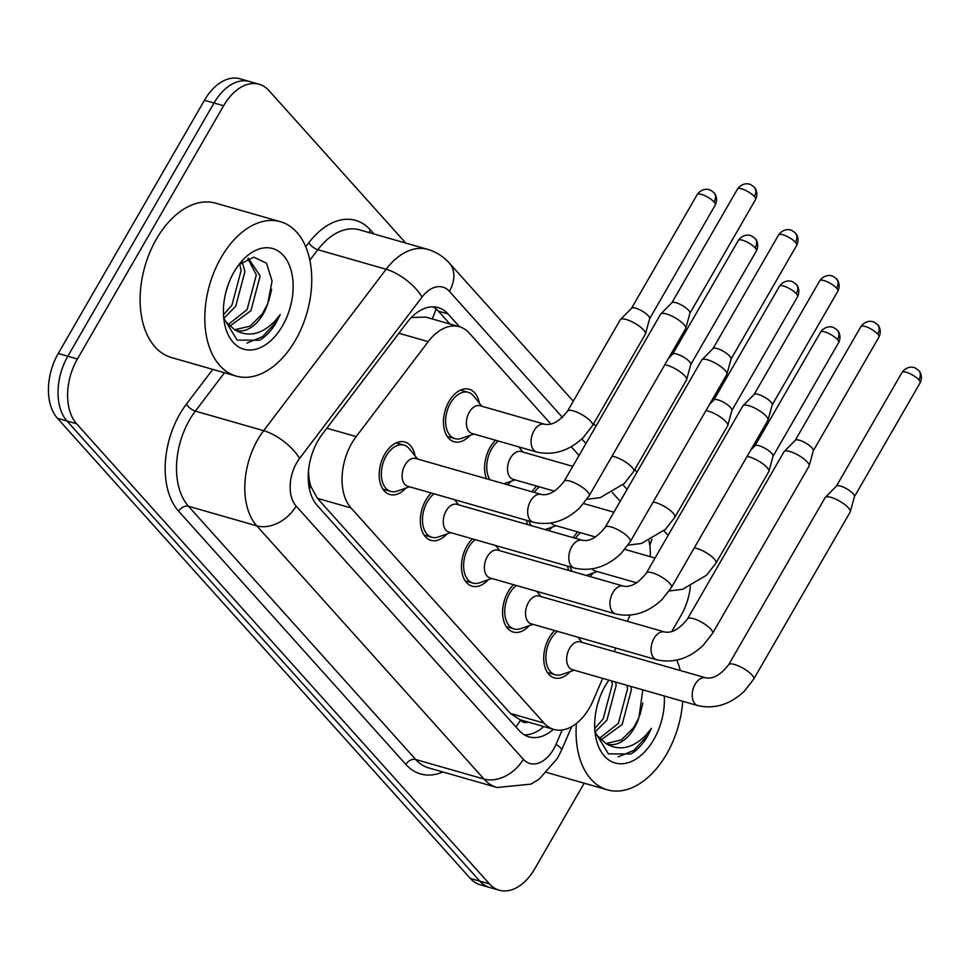 <?xml version="1.0" encoding="UTF-8"?>
<svg xmlns="http://www.w3.org/2000/svg" width="969" height="969" viewBox="0 0 969 969"><rect width="100%" height="100%" fill="white"/><g stroke="black" fill="none" stroke-linecap="round" stroke-linejoin="round"><path stroke-width="1.45" d="M573.212 537.65A27.302 17.212 -74 0 1 577.79 531.92M532.066 491.804A27.302 17.212 -74 0 1 536.656 486.075M486.523 478.759A27.302 17.212 -74 0 1 490.144 447.266A27.302 17.212 -74 0 1 495.522 440.229M520.087 447.266A27.302 17.212 -74 0 1 520.45 448.926M470.062 435.36A27.302 17.212 -74 0 1 454.122 441.731A27.302 17.212 -74 0 1 449.01 401.42A27.302 17.212 -74 0 1 469.153 389.247A27.302 17.212 -74 0 1 479.304 403.08M570.329 671.529A27.302 17.212 -74 0 1 554.389 677.888A27.302 17.212 -74 0 1 549.278 637.578A27.302 17.212 -74 0 1 554.656 630.54M579.22 637.578A27.302 17.212 -74 0 1 579.571 639.237M529.195 625.683A27.302 17.212 -74 0 1 513.255 632.042A27.302 17.212 -74 0 1 508.144 591.732A27.302 17.212 -74 0 1 513.522 584.695M538.086 591.732A27.302 17.212 -74 0 1 538.437 593.391M488.061 579.837A27.302 17.212 -74 0 1 472.121 586.197A27.302 17.212 -74 0 1 467.01 545.886A27.302 17.212 -74 0 1 472.387 538.849M496.952 545.886A27.302 17.212 -74 0 1 497.303 547.558M446.927 533.992A27.302 17.212 -74 0 1 430.987 540.351A27.302 17.212 -74 0 1 425.875 500.04A27.302 17.212 -74 0 1 431.253 493.003M455.818 500.04A27.302 17.212 -74 0 1 456.169 501.712M405.793 488.146A27.302 17.212 -74 0 1 389.853 494.505A27.302 17.212 -74 0 1 384.741 454.195A27.302 17.212 -74 0 1 404.885 442.021A27.302 17.212 -74 0 1 415.035 455.866M550.889 424.059L469.226 333.057A48.171 30.378 106 0 0 459.415 326.723A48.171 30.378 106 0 0 428.213 341.645L356.192 436.595A48.171 30.378 106 0 0 351.844 443.16A48.171 30.378 106 0 0 351.032 507.962L544.057 723.092A48.171 30.378 106 0 0 553.88 729.427A48.171 30.378 106 0 0 593.089 700.623L602.706 678.361M308.457 482.405A16.061 10.126 106 0 0 310.637 486.341L311.025 486.777A48.171 30.378 -74 0 1 308.505 470.958M553.88 729.427L520.341 719.822A48.171 30.378 -74 0 1 520.05 719.737L520.438 720.173A16.061 10.126 106 0 0 528.141 722.05M459.415 326.723L425.815 317.105L411.789 317.493A48.171 19.586 -142.8 0 0 411.595 317.226M311.025 486.777L317.408 498.332L510.433 713.463L520.05 719.737M620.196 501.3L612.347 492.555M579.062 455.454L571.213 446.709M650.223 556.654A48.171 30.378 106 0 0 648.964 540.714M614.261 651.604L615.799 648.043M627.343 621.286L629.995 615.158M511.196 481.205A27.302 17.212 -74 0 1 507.332 484.718M552.33 527.051A27.302 17.212 -74 0 1 548.466 530.564M527.657 524.604A27.302 17.212 -74 0 1 526.361 520.232M593.476 572.897A27.302 17.212 -74 0 1 589.6 576.41M568.791 570.45A27.302 17.212 -74 0 1 567.495 566.078M584.198 783.194L534.803 868.733A48.171 30.378 -74 0 1 499.265 890.22L489.684 887.483A48.171 30.378 -74 0 1 479.861 881.148L67.018 421.043A48.171 30.378 -74 0 1 67.83 356.229L214.028 103.005A48.171 30.378 -74 0 1 249.566 81.517A48.171 30.378 -74 0 0 214.028 103.005L67.83 356.229A48.171 30.378 -74 0 0 67.018 421.043L479.861 881.148A48.171 30.378 -74 0 0 489.684 887.483L480.103 884.733A48.171 30.378 -74 0 1 470.28 878.399L57.437 418.293A48.171 30.378 -74 0 1 58.249 353.479L204.447 100.267A48.171 30.378 -74 0 1 239.985 78.78L259.147 84.267A48.171 30.378 -74 0 1 268.97 90.601L405.805 243.098M459.536 326.759L448.029 313.932A48.171 30.378 106 0 0 438.206 307.597A48.171 30.378 106 0 0 407.016 322.52L322.374 434.088A48.171 30.378 106 0 0 318.026 440.653A48.171 30.378 106 0 0 317.226 505.455L519.178 730.541A48.171 30.378 106 0 0 529.001 736.864A48.171 30.378 106 0 0 553.444 729.306M499.265 890.22A48.171 30.378 -74 0 1 489.442 883.885L76.612 423.78A48.171 30.378 -74 0 1 77.411 358.978L223.609 105.754A48.171 30.378 -74 0 1 259.147 84.267M690.412 586.415A48.171 30.378 -74 0 1 681.001 615.521L671.735 631.57M663.922 530.782L668.101 535.421M543.863 726.556A48.171 30.378 -74 0 1 524.386 734.865M433.228 306.858A48.171 30.378 -74 0 1 438.436 311.182L449.955 324.009M417.578 459.015L409.354 448.804A24.092 15.189 106 0 0 404 445.11A24.092 15.189 106 0 0 386.231 455.854A24.092 15.189 106 0 0 390.737 491.416A24.092 15.189 106 0 0 397.242 491.126L409.621 486.813M405.054 464.938A14.45 9.121 106 0 0 407.755 486.281L533.313 522.23A14.45 9.121 106 0 1 530.806 520.777A14.45 9.121 106 0 1 530.612 500.888A14.45 9.121 106 0 1 541.271 494.444L415.713 458.482A14.45 9.121 106 0 0 405.054 464.938M589.164 495.765A14.45 4.13 30 0 0 587.82 492.095A14.45 4.13 30 0 0 587.432 491.634A14.45 4.13 30 0 0 574.181 482.659A14.45 4.13 30 0 0 564.128 481.314L660.616 314.186A14.45 4.13 30 0 1 660.81 313.944A14.45 4.13 30 0 1 666.454 313.968A14.45 4.13 30 0 1 683.92 324.506A14.45 4.13 30 0 1 685.773 328.358A14.45 4.13 30 0 1 685.652 328.648L589.164 495.765L579.801 507.817C565.593 521.152 550.089 525.961 533.313 522.23M671.783 302.873A10.441 2.98 30 0 1 671.929 302.691A10.441 2.98 30 0 1 675.999 302.716A10.441 2.98 30 0 1 688.62 310.322A10.441 2.98 30 0 1 689.952 313.108L685.773 328.358M481.847 406.241L473.635 396.03A24.092 15.189 106 0 0 468.269 392.336A24.092 15.189 106 0 0 450.5 403.08A24.092 15.189 106 0 0 455.006 438.642A24.092 15.189 106 0 0 461.51 438.351L473.889 434.027M544.687 424.24L479.994 405.708A14.45 9.121 106 0 0 469.335 412.152A14.45 9.121 106 0 0 472.036 433.494L536.729 452.026A14.45 9.121 106 0 1 534.21 450.573A14.45 9.121 106 0 1 534.028 430.684A14.45 9.121 106 0 1 544.687 424.24C551.93 425.657 559.549 421.285 567.543 411.11A14.45 4.13 30 0 1 577.585 412.455A14.45 4.13 30 0 1 590.836 421.43A14.45 4.13 30 0 1 591.235 421.89A14.45 4.13 30 0 1 592.568 425.561L645.354 334.135A14.45 4.13 30 0 0 645.475 333.857A14.45 4.13 30 0 0 643.622 330.005A14.45 4.13 30 0 0 626.156 319.467A14.45 4.13 30 0 0 620.511 319.443A14.45 4.13 30 0 0 620.33 319.685L567.543 411.11M631.497 308.36A10.441 2.98 30 0 1 631.631 308.19A10.441 2.98 30 0 1 635.712 308.203A10.441 2.98 30 0 1 648.322 315.809A10.441 2.98 30 0 1 649.666 318.595L645.475 333.857M434.039 493.802A24.092 15.189 106 0 0 427.365 501.7A24.092 15.189 106 0 0 431.871 537.262A24.092 15.189 106 0 0 438.376 536.971L450.755 532.647M446.188 510.784A14.45 9.121 106 0 0 448.901 532.114L574.447 568.076A14.45 9.121 106 0 1 571.94 566.623A14.45 9.121 106 0 1 571.746 546.734A14.45 9.121 106 0 1 582.405 540.29L456.859 504.328A14.45 9.121 106 0 0 446.188 510.784M630.298 541.61A14.45 4.13 30 0 0 628.966 537.94A14.45 4.13 30 0 0 628.566 537.48A14.45 4.13 30 0 0 615.315 528.505A14.45 4.13 30 0 0 605.262 527.16L701.75 360.032A14.45 4.13 30 0 1 701.944 359.79A14.45 4.13 30 0 1 707.588 359.814A14.45 4.13 30 0 1 725.054 370.352A14.45 4.13 30 0 1 726.907 374.204A14.45 4.13 30 0 1 726.786 374.494L630.298 541.61L620.935 553.662C606.727 566.998 591.235 571.807 574.447 568.076M712.93 348.719A10.441 2.98 30 0 1 713.063 348.537A10.441 2.98 30 0 1 717.133 348.561A10.441 2.98 30 0 1 729.754 356.168A10.441 2.98 30 0 1 731.086 358.942L726.907 374.204M475.173 539.648A24.092 15.189 106 0 0 468.499 547.546A24.092 15.189 106 0 0 473.005 583.108A24.092 15.189 106 0 0 479.51 582.817L491.889 578.493M487.322 556.63A14.45 9.121 106 0 0 490.035 577.96L615.581 613.922A14.45 9.121 106 0 1 613.074 612.469A14.45 9.121 106 0 1 612.88 592.58A14.45 9.121 106 0 1 623.539 586.136L497.993 550.174A14.45 9.121 106 0 0 487.322 556.63M671.432 587.456A14.45 4.13 30 0 0 670.1 583.786A14.45 4.13 30 0 0 669.7 583.326A14.45 4.13 30 0 0 656.449 574.351A14.45 4.13 30 0 0 646.396 573.006L742.884 405.878A14.45 4.13 30 0 1 743.078 405.636A14.45 4.13 30 0 1 748.722 405.66A14.45 4.13 30 0 1 766.188 416.198A14.45 4.13 30 0 1 768.042 420.049A14.45 4.13 30 0 1 767.92 420.34L671.432 587.456L662.069 599.508C647.861 612.844 632.369 617.653 615.581 613.922M754.064 394.565A10.441 2.98 30 0 1 754.197 394.383A10.441 2.98 30 0 1 758.267 394.407A10.441 2.98 30 0 1 770.888 402.014A10.441 2.98 30 0 1 772.22 404.788L768.042 420.049M516.307 585.494A24.092 15.189 106 0 0 509.633 593.391A24.092 15.189 106 0 0 514.139 628.954A24.092 15.189 106 0 0 520.644 628.663L533.023 624.339M528.468 602.464A14.45 9.121 106 0 0 531.169 623.806L656.716 659.768A14.45 9.121 106 0 1 654.208 658.314A14.45 9.121 106 0 1 654.014 638.426A14.45 9.121 106 0 1 664.673 631.982L539.127 596.02A14.45 9.121 106 0 0 528.468 602.464M712.566 633.302A14.45 4.13 30 0 0 711.234 629.632A14.45 4.13 30 0 0 710.834 629.172A14.45 4.13 30 0 0 697.583 620.196A14.45 4.13 30 0 0 687.53 618.852L784.018 451.724A14.45 4.13 30 0 1 784.212 451.481A14.45 4.13 30 0 1 789.856 451.506A14.45 4.13 30 0 1 807.322 462.043A14.45 4.13 30 0 1 809.176 465.895A14.45 4.13 30 0 1 809.054 466.186L712.566 633.302L703.203 645.354C688.995 658.69 673.503 663.499 656.716 659.768M795.198 440.411A10.441 2.98 30 0 1 795.331 440.229A10.441 2.98 30 0 1 799.413 440.253A10.441 2.98 30 0 1 812.022 447.86A10.441 2.98 30 0 1 813.354 450.633L809.176 465.895M557.441 631.34A24.092 15.189 106 0 0 550.767 639.237A24.092 15.189 106 0 0 555.273 674.799A24.092 15.189 106 0 0 561.778 674.509L574.157 670.185M569.602 648.309A14.45 9.121 106 0 0 572.304 669.652L697.862 705.614A14.45 9.121 106 0 1 695.342 704.16A14.45 9.121 106 0 1 695.148 684.271A14.45 9.121 106 0 1 705.82 677.828L580.261 641.866A14.45 9.121 106 0 0 569.602 648.309M753.7 679.148A14.45 4.13 30 0 0 752.368 675.478A14.45 4.13 30 0 0 751.968 675.018A14.45 4.13 30 0 0 738.717 666.042A14.45 4.13 30 0 0 728.664 664.698L825.164 497.569A14.45 4.13 30 0 1 825.346 497.327A14.45 4.13 30 0 1 830.99 497.351A14.45 4.13 30 0 1 848.456 507.889A14.45 4.13 30 0 1 850.31 511.741A14.45 4.13 30 0 1 850.188 512.02L753.7 679.148L744.337 691.2C730.129 704.536 714.637 709.344 697.862 705.614M836.332 486.256A10.441 2.98 30 0 1 836.465 486.075A10.441 2.98 30 0 1 840.547 486.099A10.441 2.98 30 0 1 853.156 493.706A10.441 2.98 30 0 1 854.501 496.479L850.31 511.741M498.308 441.028A24.092 15.189 106 0 0 491.634 448.926A24.092 15.189 106 0 0 490.023 479.764M572.776 466.343L521.128 451.554A14.45 9.121 106 0 0 510.469 457.998A14.45 9.121 106 0 0 513.17 479.34L554.522 491.186M664.795 364.768A14.45 4.13 30 0 1 667.29 365.313A14.45 4.13 30 0 1 684.756 375.851A14.45 4.13 30 0 1 686.609 379.703A14.45 4.13 30 0 1 686.488 379.981L633.714 471.406L624.351 483.458L600.259 497.63L586.96 499.277M672.631 354.206A10.441 2.98 30 0 1 672.765 354.036A10.441 2.98 30 0 1 676.846 354.048A10.441 2.98 30 0 1 689.456 361.655A10.441 2.98 30 0 1 690.8 364.441L686.609 379.703M529.013 520.995A24.092 15.189 106 0 0 531.157 525.61M551.119 523.018A14.45 9.121 106 0 0 554.304 525.186L595.656 537.032M705.929 410.614A14.45 4.13 30 0 1 708.424 411.159A14.45 4.13 30 0 1 725.89 421.685A14.45 4.13 30 0 1 727.743 425.548A14.45 4.13 30 0 1 727.622 425.827L674.848 517.252L665.485 529.304L641.393 543.476L628.094 545.123M713.765 400.052A10.441 2.98 30 0 1 713.899 399.882A10.441 2.98 30 0 1 717.981 399.894A10.441 2.98 30 0 1 730.59 407.501A10.441 2.98 30 0 1 731.934 410.287L727.743 425.548M539.442 486.874A24.092 15.189 106 0 0 534.246 492.434M570.147 566.841A24.092 15.189 106 0 0 572.291 571.456M592.253 568.864A14.45 9.121 106 0 0 595.438 571.032L636.79 582.878M747.063 456.46A14.45 4.13 30 0 1 749.558 457.005A14.45 4.13 30 0 1 767.024 467.53A14.45 4.13 30 0 1 768.877 471.382A14.45 4.13 30 0 1 768.768 471.673L715.982 563.098L706.619 575.15L682.527 589.322L669.228 590.969M754.899 445.897A10.441 2.98 30 0 1 755.033 445.728A10.441 2.98 30 0 1 759.115 445.74A10.441 2.98 30 0 1 771.724 453.347A10.441 2.98 30 0 1 773.068 456.133L768.877 471.382M580.576 532.708A24.092 15.189 106 0 0 575.392 538.279M295.4 340.264A80.294 50.642 -74 0 1 236.17 376.081A80.294 50.642 -74 0 1 221.15 257.512A80.294 50.642 -74 0 1 280.38 221.695A80.294 50.642 -74 0 1 295.4 340.264M236.17 376.081L171.477 357.549A80.294 50.642 -74 0 1 156.457 238.98A80.294 50.642 -74 0 1 215.687 203.175L280.38 221.695M227.727 324.93L247.119 309.595L256.325 274.869L247.858 258.566M229.35 326.48L250.923 310.686L260.128 275.959L248.452 258.323M223.488 314.695L231.906 305.235L241.111 270.521L239.694 263.98M223.778 318.341L235.709 306.325L244.915 271.611L242.189 261.884M226.262 290.748L228.357 284.183M267.674 303.83A36.301 22.893 -74 0 1 263.083 314.162A36.301 22.893 -74 0 1 236.303 330.356A36.301 22.893 -74 0 1 234.631 329.763L250.123 326.141L262.333 313.944L267.674 303.83L272.059 281.022L266.487 263.217L253.769 257.148L238.943 264.694M224.166 320.085L234.631 329.763C248.003 337.563 261.388 334.717 274.784 321.223L280.223 314.562L276.419 322.205C271.695 330.32 266.087 336.328 259.607 340.24L237.126 340.095L223.742 318.123M234.062 271.901A52.362 33.019 -74 0 1 240.881 262.163A52.362 33.019 -74 0 1 286.134 259.05A52.362 33.019 -74 0 1 282.488 325.875A52.362 33.019 -74 0 1 247.846 349.954A52.362 33.019 -74 0 1 224.081 320.836A52.362 33.019 -74 0 1 234.062 271.901M268.667 301.298L271.659 289.271M246.974 343.099L262.599 336.631L275.995 322.083L280.223 314.562M682.721 701.277A80.294 50.642 -74 0 1 666.66 754.027A80.294 50.642 -74 0 1 607.43 789.844A80.294 50.642 -74 0 1 576.385 723.492M598.987 738.705L618.367 723.359L627.573 688.644L627.028 685.325M600.598 740.255L622.171 724.449L631.388 689.734L630.843 686.415M594.748 728.47L603.154 718.998L612.36 684.284L611.814 680.977M595.039 732.104L606.957 720.088L616.163 685.374L615.618 682.067M597.522 704.524L599.617 697.946M638.922 717.593A36.301 22.893 -74 0 1 634.332 727.937A36.301 22.893 -74 0 1 607.551 744.119A36.301 22.893 -74 0 1 605.891 743.538L621.371 739.916L633.581 727.719L638.922 717.593L642.822 689.855M595.426 733.848L605.891 743.538C619.264 751.326 632.648 748.48 646.044 734.999L651.471 728.337L647.68 735.98C642.944 744.095 637.336 750.103 630.867 754.003L608.387 753.87L595.002 731.898M664.274 695.996A52.362 33.019 -74 0 1 653.736 739.638A52.362 33.019 -74 0 1 619.106 763.729A52.362 33.019 -74 0 1 595.329 734.599A52.362 33.019 -74 0 1 605.322 685.677A52.362 33.019 -74 0 1 608.871 680.129M676.786 660.107A80.294 50.642 -74 0 1 680.286 670.512M639.915 715.074L642.907 703.034M618.222 756.862L633.859 750.406L647.244 735.859L651.471 728.337M326.844 428.189L356.192 436.595M310.637 486.341A48.171 34.763 138.1 0 1 309.329 488.497M435.941 308.772A48.171 34.763 138.1 0 1 432.138 318.91M520.438 720.173A48.171 34.763 138.1 0 1 515.92 726.907M317.408 498.332L351.032 507.962M398.877 333.239L428.213 341.645M510.433 713.463L544.057 723.092M470.28 878.399L489.442 883.885M57.437 418.293L76.612 423.78M58.249 353.479L77.411 358.978M204.447 100.267L223.609 105.754M562.504 417.433L449.362 291.33A32.122 20.252 106 0 0 422.024 297.059L299.566 458.458A32.122 20.252 106 0 0 296.671 462.843A32.122 20.252 106 0 0 296.126 506.048L523.345 759.272A32.122 20.252 106 0 0 553.578 749.17A32.122 20.252 106 0 0 556.024 744.289L562.202 729.972M523.345 759.272A32.122 23.171 -41.9 0 1 483.991 779.064L256.785 525.84A64.233 40.516 -74 0 1 257.863 439.429A64.233 40.516 -74 0 1 263.653 430.672L195.363 411.122A64.233 40.516 106 0 0 189.573 419.868A64.233 40.516 106 0 0 188.495 506.278L415.701 759.502A64.233 40.516 106 0 0 428.795 767.945L497.085 787.506A64.233 40.516 -74 0 1 483.991 779.064L415.701 759.502A8.031 5.79 138.1 0 0 405.866 764.456L178.659 511.232A8.031 5.79 138.1 0 1 188.495 506.278L256.785 525.84A32.122 23.171 -41.9 0 0 296.126 506.048M497.085 787.506L530.939 784.139L539.224 779.1L557.429 758.364L561.548 750.151A32.122 5.015 -156.6 0 0 556.024 744.289M178.659 511.232A72.263 45.579 -74 0 1 179.871 414.017A72.263 45.579 -74 0 1 186.387 404.17L212.78 369.383M305.744 246.841L308.845 242.759A72.263 45.579 -74 0 1 370.364 229.883L374.07 234.013M442.881 771.978A72.263 45.579 -74 0 1 405.866 764.456M299.566 458.458A32.122 13.057 -142.8 0 0 263.653 430.672L386.11 269.261L317.82 249.711L309.838 260.237M422.024 297.059A32.122 13.057 -142.8 0 0 386.11 269.261A64.233 40.516 -74 0 1 427.692 249.372L359.402 229.81A64.233 40.516 106 0 0 317.82 249.711A8.031 3.27 37.2 0 1 308.845 242.759M224.493 372.726L195.363 411.122A8.031 3.27 37.2 0 1 186.387 404.17M627.076 489.393L622.946 484.791M585.942 443.548L581.812 438.945M369.322 232.657A8.031 5.79 138.1 0 1 370.364 229.883M449.362 291.33A32.122 23.171 -41.9 0 0 449.301 263.023C443.342 256.41 436.147 251.855 427.692 249.372M438.436 311.182L448.029 313.932M755.578 199.493C758.957 192.419 754.548 187.029 754.306 187.308C751.496 184.897 749.509 183.795 748.347 184.001C748.383 183.698 742.012 182.705 737.506 189.052A10.441 2.98 30 0 1 744.761 190.021A10.441 2.98 30 0 1 754.33 196.501A10.441 2.98 30 0 1 755.578 199.493L689.928 313.217M754.306 187.308A10.441 7.534 138.1 0 1 754.33 196.501M715.292 204.992C718.659 197.918 714.25 192.516 714.02 192.795C711.21 190.396 709.223 189.294 708.06 189.488C708.085 189.185 701.713 188.204 697.208 194.551A10.441 2.98 30 0 1 704.463 195.52A10.441 2.98 30 0 1 714.032 202A10.441 2.98 30 0 1 715.292 204.992L649.63 318.704M714.02 192.795A10.441 7.534 138.1 0 1 714.032 202M796.712 245.339C800.091 238.265 795.682 232.875 795.44 233.154C792.63 230.743 790.643 229.641 789.481 229.835C789.517 229.544 783.146 228.551 778.64 234.898A10.441 2.98 30 0 1 785.895 235.867A10.441 2.98 30 0 1 795.464 242.347A10.441 2.98 30 0 1 796.712 245.339L731.062 359.063M795.44 233.154A10.441 7.534 138.1 0 1 795.464 242.347M837.846 291.185C841.225 284.111 836.816 278.721 836.574 278.999C833.776 276.589 831.79 275.487 830.627 275.68C830.651 275.39 824.28 274.397 819.774 280.744A10.441 2.98 30 0 1 827.029 281.713A10.441 2.98 30 0 1 836.598 288.193A10.441 2.98 30 0 1 837.846 291.185L772.196 404.909M836.574 278.999A10.441 7.534 138.1 0 1 836.598 288.193M878.98 337.03C882.359 329.957 877.95 324.567 877.72 324.845C874.91 322.435 872.924 321.333 871.761 321.526C871.785 321.236 865.414 320.242 860.908 326.589A10.441 2.98 30 0 1 868.163 327.558A10.441 2.98 30 0 1 877.732 334.039A10.441 2.98 30 0 1 878.98 337.03L813.33 450.755M877.72 324.845A10.441 7.534 138.1 0 1 877.732 334.039M920.114 382.876C923.493 375.802 919.084 370.412 918.854 370.691C916.044 368.281 914.058 367.178 912.895 367.372C912.919 367.069 906.548 366.088 902.042 372.435A10.441 2.98 30 0 1 909.297 373.404A10.441 2.98 30 0 1 918.866 379.884A10.441 2.98 30 0 1 920.114 382.876L854.464 496.6M918.854 370.691A10.441 7.534 138.1 0 1 918.866 379.884M756.426 250.838C759.793 243.764 755.384 238.362 755.154 238.64C752.344 236.242 750.357 235.14 749.194 235.334C749.219 235.031 742.848 234.038 738.342 240.397A10.441 2.98 30 0 1 745.597 241.366A10.441 2.98 30 0 1 755.166 247.846A10.441 2.98 30 0 1 756.426 250.838L690.764 364.55M755.154 238.64A10.441 7.534 138.1 0 1 755.166 247.846M612.008 456.193A14.45 4.13 30 0 1 631.97 467.276A14.45 4.13 30 0 1 632.369 467.736A14.45 4.13 30 0 1 633.714 471.406M797.56 296.684C800.927 289.61 796.518 284.208 796.288 284.486C793.478 282.088 791.491 280.986 790.329 281.18C790.365 280.877 783.982 279.884 779.476 286.243A10.441 2.98 30 0 1 786.731 287.212A10.441 2.98 30 0 1 796.3 293.692A10.441 2.98 30 0 1 797.56 296.684L731.898 410.396M796.288 284.486A10.441 7.534 138.1 0 1 796.3 293.692M653.142 502.039A14.45 4.13 30 0 1 673.104 513.122A14.45 4.13 30 0 1 673.503 513.582A14.45 4.13 30 0 1 674.848 517.252M838.694 342.529C842.061 335.456 837.652 330.054 837.422 330.332C834.612 327.934 832.625 326.832 831.463 327.025C831.499 326.723 825.128 325.729 820.61 332.088A10.441 2.98 30 0 1 827.865 333.057A10.441 2.98 30 0 1 837.434 339.538A10.441 2.98 30 0 1 838.694 342.529L773.032 456.242M837.422 330.332A10.441 7.534 138.1 0 1 837.434 339.538M694.276 547.885A14.45 4.13 30 0 1 714.25 558.956A14.45 4.13 30 0 1 714.637 559.428A14.45 4.13 30 0 1 715.982 563.098M541.635 728.409L542.81 726.253M649.811 545.535L651.895 539.273M636.996 472.206L634.719 469.662M595.862 426.36L593.585 423.816M573.273 401.178L449.301 263.023M561.548 750.151L571.71 726.641M390.737 491.416L382.949 489.188M671.929 302.691L660.81 313.944M404 445.11L396.2 442.881M564.128 481.314C556.133 491.489 548.515 495.862 541.271 494.444M737.506 189.052L671.844 302.776M455.006 438.642L447.218 436.413M631.631 308.19L620.511 319.443M468.269 392.336L460.481 390.095M592.568 425.561L583.217 437.613C568.997 450.948 553.505 455.757 536.729 452.026M697.208 194.551L631.546 308.275M431.871 537.262L424.083 535.033M713.063 348.537L701.944 359.79M458.712 504.861L454.534 499.665M605.262 527.16C597.267 537.335 589.661 541.707 582.405 540.29M778.64 234.898L712.978 348.622M473.005 583.108L465.217 580.879M754.197 394.383L743.078 405.636M499.847 550.707L495.668 545.511M646.396 573.006C638.414 583.181 630.795 587.553 623.539 586.136M819.774 280.744L754.112 394.468M514.139 628.954L506.351 626.725M795.331 440.229L784.212 451.481M540.981 596.553L536.802 591.356M687.53 618.852C679.548 629.026 671.929 633.399 664.673 631.982M860.908 326.589L795.246 440.314M555.273 674.799L547.485 672.571M836.465 486.075L825.346 497.327M582.115 642.399L577.936 637.202M728.664 664.698C720.682 674.872 713.063 679.245 705.82 677.828M902.042 372.435L836.38 486.159M515.024 479.873L503.928 483.749M672.765 354.036L668.501 358.36M522.981 452.087L518.803 446.891M738.342 240.397L672.692 354.109M556.17 525.719L545.062 529.595M713.899 399.882L709.635 404.206M583.726 503.553L613.91 512.189M779.476 286.243L713.826 399.955M597.304 571.565L586.197 575.441M755.033 445.728L750.769 450.052M624.86 549.399L655.044 558.035M820.61 332.088L754.96 445.801M607.43 789.844L546.807 772.487"/></g></svg>
